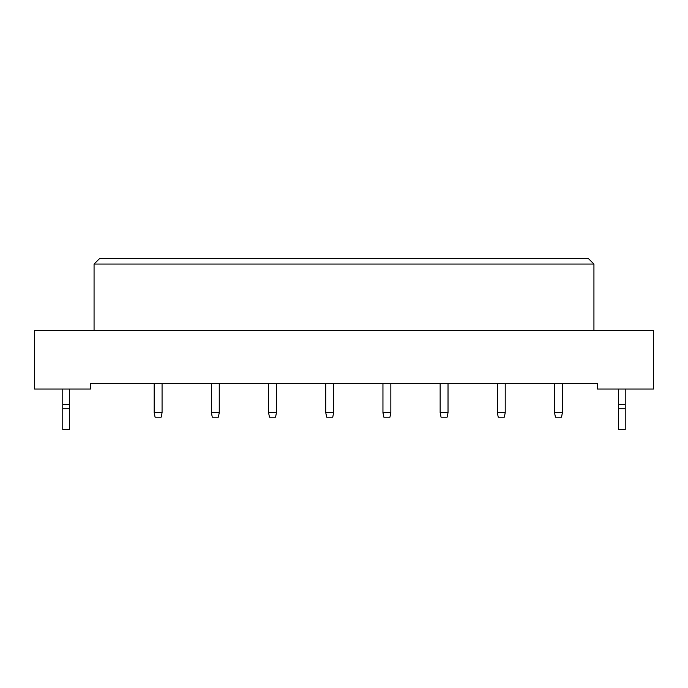 <?xml version="1.0" encoding="UTF-8"?>
<svg xmlns="http://www.w3.org/2000/svg" width="688" height="688" viewBox="0 0 688 688"><rect width="100%" height="100%" fill="white"/><g stroke="black" fill="none" stroke-linecap="round" stroke-linejoin="round"><path stroke-width="1.03" d="M597.313 389.03L653.6 389.03L653.6 330.489L34.4 330.489L34.4 389.03L90.687 389.03L90.687 383.405L597.313 383.405L597.313 389.03M593.933 330.489L593.933 264.063L94.067 264.063L94.067 330.489M94.067 264.063L99.7 258.439L588.3 258.439L593.933 264.063M162.067 383.405L162.067 412.671L161.164 417.177L155.084 417.177L154.189 412.671L154.189 383.405M154.189 412.671L162.067 412.671M219.257 383.405L219.257 412.671L218.363 417.177L212.282 417.177L211.379 412.671L211.379 383.405M211.379 412.671L219.257 412.671M276.447 383.405L276.447 412.671L275.553 417.177L269.472 417.177L268.569 412.671L268.569 383.405M268.569 412.671L276.447 412.671M333.646 383.405L333.646 412.671L332.743 417.177L326.662 417.177L325.759 412.671L325.759 383.405M325.759 412.671L333.646 412.671M390.836 383.405L390.836 412.671L389.933 417.177L383.852 417.177L382.949 412.671L382.949 383.405M382.949 412.671L390.836 412.671M69.522 408.732L62.771 408.732L62.771 429.561L69.522 429.561L69.522 404.458L62.771 404.458L62.771 389.03M69.522 404.458L69.522 389.03M62.771 408.732L62.771 404.458M625.229 408.732L618.478 408.732L618.478 429.561L625.229 429.561L625.229 404.458L618.478 404.458L618.478 389.03M625.229 404.458L625.229 389.03M618.478 408.732L618.478 404.458M448.026 383.405L448.026 412.671L447.123 417.177L441.042 417.177L440.148 412.671L440.148 383.405M440.148 412.671L448.026 412.671M505.216 383.405L505.216 412.671L504.313 417.177L498.241 417.177L497.338 412.671L497.338 383.405M497.338 412.671L505.216 412.671M562.406 383.405L562.406 412.671L561.511 417.177L555.431 417.177L554.528 412.671L554.528 383.405M554.528 412.671L562.406 412.671"/></g></svg>
